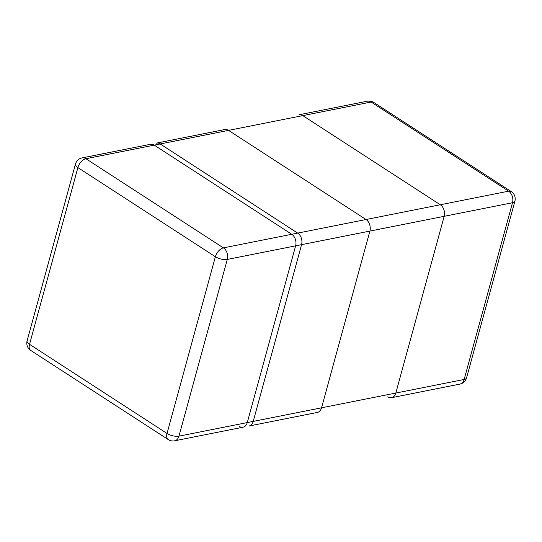 <?xml version="1.0" encoding="UTF-8"?>
<svg xmlns="http://www.w3.org/2000/svg" width="542" height="542" viewBox="0 0 542 542"><rect width="100%" height="100%" fill="white"/><g stroke="black" fill="none" stroke-linecap="round" stroke-linejoin="round"><path stroke-width="0.81" d="M387.74 396.859A8.686 6.226 78.8 0 0 391.541 397.692A8.686 6.226 -101.2 0 0 395.823 393.052L444.169 216.319L395.823 393.052A8.686 6.226 78.8 0 1 391.541 397.692A8.686 6.226 -101.2 0 0 395.823 393.052L247.281 422.577L295.627 245.844A8.686 6.226 -101.2 0 0 291.752 234.286A8.686 6.226 78.8 0 1 295.627 245.844L247.281 422.577A8.686 6.226 78.8 0 1 242.992 427.218A8.686 6.226 78.8 0 1 239.198 426.385A8.686 6.226 78.8 0 0 242.992 427.218A8.686 6.226 -101.2 0 0 247.281 422.577L295.627 245.844A8.686 6.226 78.8 0 0 291.752 234.286L154.26 145.141A8.686 6.226 -101.2 0 0 150.459 144.308A8.686 6.226 78.8 0 1 154.26 145.141L302.802 115.615A8.686 6.226 -101.2 0 0 299.008 114.782A8.686 6.226 78.8 0 1 302.802 115.615L440.294 204.761A8.686 6.226 78.8 0 1 444.169 216.319A8.686 6.226 -101.2 0 0 440.294 204.761L291.752 234.286L154.26 145.141L302.802 115.615L440.294 204.761L291.752 234.286L154.26 145.141A8.686 6.226 78.8 0 0 150.459 144.308L82.133 157.891A8.686 8.686 0 0 0 75.446 164.118A8.686 3.462 15.3 0 0 77.885 167.593L29.539 344.319L167.031 433.464L215.377 256.732L77.885 167.593A8.686 4.973 -57 0 1 85.927 158.725A8.686 6.226 -101.2 0 0 82.133 157.891M466.554 377.882A8.686 3.462 -164.7 0 1 464.148 379.468A8.686 6.226 78.8 0 1 459.867 384.109A8.686 8.686 0 0 0 466.554 377.882L514.9 201.157A8.686 3.462 15.3 0 1 512.502 202.735L464.148 379.468L395.823 393.052L444.169 216.319A8.686 6.226 -101.2 0 0 440.294 204.761L302.802 115.615A8.686 6.226 -101.2 0 0 299.008 114.782L367.334 101.198A8.686 6.226 78.8 0 1 371.128 102.031A8.686 4.973 -57 0 1 373.756 102.431L511.248 191.57A8.686 4.973 123 0 0 508.626 191.177A8.686 6.226 78.8 0 1 512.502 202.735L227.301 259.428A8.686 6.226 -101.2 0 0 223.419 247.87A8.686 4.973 123 0 0 215.377 256.732A8.686 3.462 15.3 0 0 227.301 259.428L178.948 436.154L247.281 422.577A8.686 6.226 78.8 0 1 242.992 427.218L174.666 440.802A8.686 6.226 -101.2 0 0 178.948 436.154A8.686 3.462 -164.7 0 1 167.031 433.464A8.686 4.973 123 0 0 168.244 439.569A8.686 8.686 0 0 0 174.666 440.802M369.901 231.082L301.569 244.666L253.222 421.391A8.686 6.226 -101.2 0 1 248.934 426.039L317.266 412.455A8.686 6.226 -101.2 0 0 321.548 407.814L369.901 231.082A8.686 6.226 -101.2 0 0 366.019 219.524L228.528 130.378A8.686 6.226 -101.2 0 0 224.734 129.545L156.401 143.129A8.686 6.226 -101.2 0 1 160.202 143.962L228.528 130.378M291.752 234.286L223.419 247.87L85.927 158.725L154.26 145.141M29.539 344.319A8.686 3.462 -164.7 0 1 27.1 340.843A8.686 8.686 0 0 0 30.752 350.43A8.686 4.973 -57 0 1 29.539 344.319M302.802 115.615L371.128 102.031L508.626 191.177L440.294 204.761M395.823 393.052L247.281 422.577M444.169 216.319L295.627 245.844M253.222 421.391L321.548 407.814M301.569 244.666A8.686 6.226 -101.2 0 0 297.693 233.107L160.202 143.962M297.693 233.107L366.019 219.524M391.541 397.692L459.867 384.109M75.446 164.118L27.1 340.843M30.752 350.43L168.244 439.569M373.756 102.431A8.686 8.686 0 0 0 367.334 101.198M514.9 201.157A8.686 8.686 0 0 0 511.248 191.57"/></g></svg>
